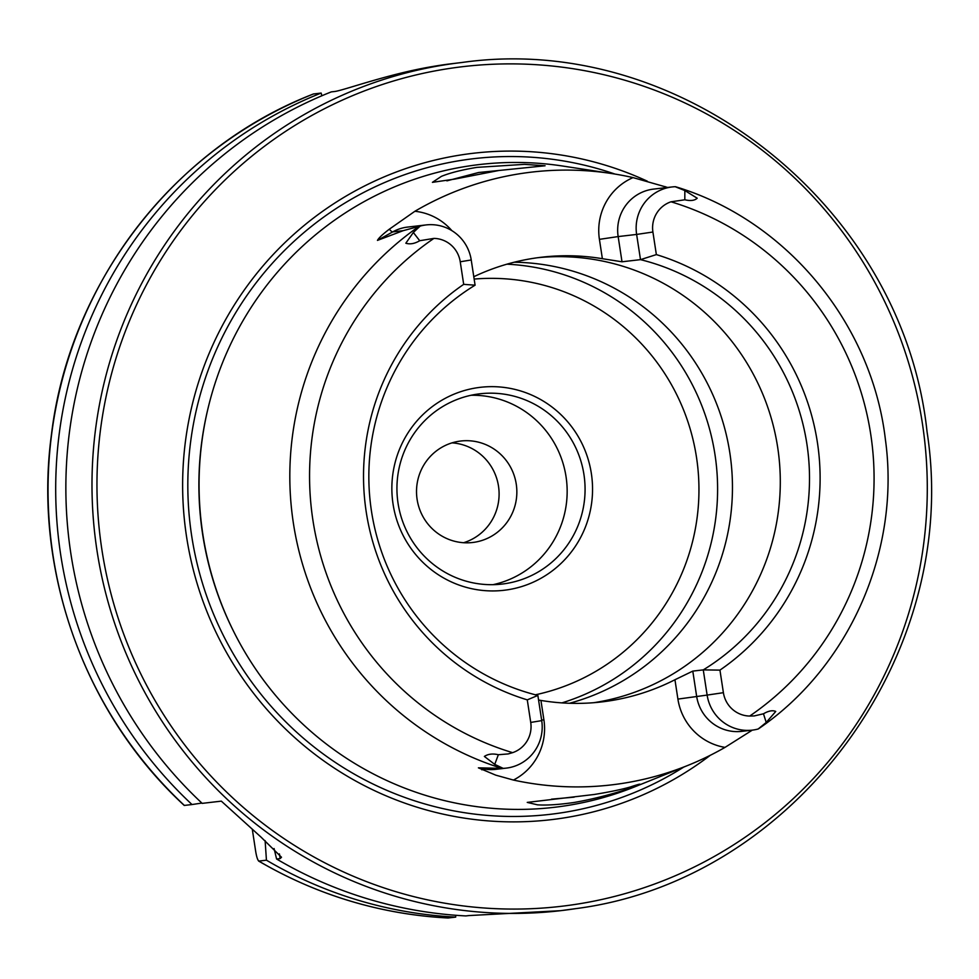 <?xml version="1.0" encoding="UTF-8"?>
<svg xmlns="http://www.w3.org/2000/svg" width="979" height="979" viewBox="0 0 979 979"><rect width="100%" height="100%" fill="white"/><g stroke="black" fill="none" stroke-linecap="round" stroke-linejoin="round"><path stroke-width="1.47" d="M441.394 176.367C449.948 172.867 461.782 169.869 476.883 167.372L524.401 164.362L545.07 165.769L498.837 170.493L454.611 179.12L432.424 182.339L441.394 176.367M499.155 170.444L478.584 172.512L446.913 180.858M630.146 787.043C658.586 777.436 620.833 794.373 574.061 802.486C558.911 804.665 546.723 805.448 537.495 804.836L527.24 802.401L594.314 794.471C609.452 791.999 621.396 789.515 630.146 787.043L639.703 784.399M471.229 259.973L460.24 261.772L463.691 284.351L475.084 285.183L471.229 259.973A41.546 40.8 83.4 0 0 426.122 224.925A41.546 40.8 83.4 0 0 424.629 225.133A41.546 40.8 83.4 0 0 420.199 226.076L403.201 230.665L377.453 240.393C378.738 237.983 382.703 234.25 389.324 229.196L414.876 211.28A310.013 304.408 83.4 0 1 520.767 173.589A310.013 304.408 83.4 0 1 611.74 173.552L562.876 166.063A323.559 317.71 83.4 0 0 467.925 166.112A323.559 317.71 83.4 0 0 202.861 534.412A323.559 317.71 83.4 0 0 565.801 805.754A323.559 317.71 83.4 0 0 634.943 786.749L688.029 765.345A307.883 302.315 83.4 0 0 724.998 747.393L752.325 730.126M672.169 186.94A41.546 40.8 -96.6 0 0 636.631 234.434L652.907 232.023L656.358 254.601L640.499 259.643A224.338 220.275 83.4 0 1 806.88 443.915A224.338 220.275 83.4 0 1 703.265 669.893L707.132 695.09L677.909 699.092L674.947 679.744L692.789 671.104L703.265 669.893L719.944 670.113L723.395 692.679L707.132 695.09A41.546 40.8 83.4 0 0 752.239 730.138A41.546 40.8 83.4 0 0 753.732 729.942A41.546 40.8 83.4 0 0 758.162 729L766.227 722.453L775.747 711.452C772.615 710.056 768.527 710.84 763.473 713.789L754.234 715.93L749.706 716.053A287.373 282.185 83.4 0 0 870.71 434.162A287.373 282.185 83.4 0 0 671.019 201.796L684.823 199.789C690.574 201.099 694.698 200.573 697.207 198.223L684.835 190.55L675.18 186.708A41.546 40.8 -96.6 0 0 672.169 186.94L653.678 189.082A41.546 40.8 -96.6 0 0 618.153 236.575L636.631 234.434L640.499 259.643L622.008 261.785L602.379 258.701A224.338 220.275 -96.6 0 0 541.779 257.196A224.338 220.275 -96.6 0 0 533.726 258.285A224.338 220.275 -96.6 0 0 473.787 276.727M541.644 720.128L543.896 719.785A57.724 56.684 -96.6 0 1 513.424 780.055L495.753 775.148L478.401 767.842L503.182 768.368L494.725 764.379L484.372 756.437C488.044 753.989 492.706 753.414 498.36 754.723L508.199 753.928L512.617 752.655A27.498 27.008 -96.6 0 0 530.728 722.429L527.277 699.863A232.439 228.242 83.4 0 1 366.244 512.054A232.439 228.242 83.4 0 1 463.691 284.351M530.728 722.429L541.717 720.63A41.546 40.8 -96.6 0 1 507.685 767.928A41.546 40.8 -96.6 0 1 506.192 768.123A41.546 40.8 -96.6 0 1 503.182 768.368M507.66 589.786A102.159 100.323 83.4 0 0 591.353 473.493A102.159 100.323 83.4 0 0 476.749 387.806A102.159 100.323 83.4 0 0 393.056 504.099A102.159 100.323 83.4 0 0 507.66 589.786M505.494 583.606A95.783 94.045 83.4 0 0 584.206 476.332A95.783 94.045 83.4 0 0 479.955 393.791A95.783 94.045 83.4 0 0 476.516 394.256A95.783 94.045 83.4 0 0 397.804 501.542A95.783 94.045 83.4 0 0 502.056 584.071A95.783 94.045 83.4 0 0 505.494 583.606M561.922 702.885A224.338 220.275 83.4 0 0 715.833 460.73A224.338 220.275 83.4 0 0 506.926 264.183M569.497 703.265A224.338 220.275 83.4 0 0 730.689 459.016A224.338 220.275 83.4 0 0 514.22 262.225M593.666 702.714A224.338 220.275 83.4 0 0 593.886 702.677A224.338 220.275 83.4 0 0 778.513 453.363A224.338 220.275 83.4 0 0 537.936 257.685M647.29 181.176A335.479 329.409 83.4 0 0 461.39 154.878A335.479 329.409 83.4 0 0 186.561 536.749A335.479 329.409 83.4 0 0 562.876 818.089A335.479 329.409 83.4 0 0 710.264 755.311M474.411 542.256A51.079 50.162 83.4 0 0 516.386 485.033A51.079 50.162 83.4 0 0 460.791 441.015A51.079 50.162 83.4 0 0 458.955 441.272A51.079 50.162 83.4 0 0 416.981 498.482A51.079 50.162 83.4 0 0 472.576 542.501A51.079 50.162 83.4 0 0 474.411 542.256M452.004 442.863A51.079 50.162 -96.6 0 1 498.752 488.031A51.079 50.162 -96.6 0 1 463.605 542.721M493.049 584.671A95.783 94.045 83.4 0 0 566.511 480.163A95.783 94.045 83.4 0 0 471.046 395.271M469.027 915.561L560.575 910.678A426.954 419.245 83.4 0 0 575.909 908.61L560.575 910.678A426.954 419.245 83.4 0 1 95.869 542.745A426.954 419.245 83.4 0 1 446.754 64.541A426.954 419.245 83.4 0 1 462.076 62.472L448.064 64.161A426.954 419.245 -96.6 0 0 439.791 65.348A426.954 419.245 -96.6 0 0 431.543 66.707C387.378 74.184 342.136 90.9 334.475 91.512L331.318 91.879A426.954 419.245 83.4 0 0 202.176 803.367L221.327 801.14L260.965 837.045L281.499 857.249L280.153 858.595L276.592 859.011A426.954 419.245 83.4 0 0 465.869 915.928L469.027 915.561M674.947 679.744A224.338 220.275 -96.6 0 1 609.587 700.854A224.338 220.275 -96.6 0 1 601.534 701.943A224.338 220.275 -96.6 0 1 540.934 700.438L538.56 700.009M513.424 780.055A307.883 302.315 83.4 0 0 622.228 783.433A307.883 302.315 83.4 0 0 688.029 765.345M667.654 187.466L633.034 177.603A310.013 304.408 83.4 0 0 611.74 173.552M758.468 728.841L758.468 728.841C849.76 666.638 900.766 550.149 885.371 439.314C871.775 323.131 786.039 219.859 675.51 186.72M652.907 232.023A27.498 27.008 -96.6 0 1 671.019 201.796M719.944 670.113A232.439 228.242 83.4 0 0 817.392 442.398A232.439 228.242 83.4 0 0 656.358 254.601M723.395 692.679A27.498 27.008 83.4 0 0 749.706 716.053M460.24 261.772A27.498 27.008 83.4 0 0 433.93 238.399L419.71 240.724C414.668 243.698 410.042 244.53 405.832 243.22L413.334 232.476L420.199 226.076M475.084 285.183A224.338 220.275 83.4 0 0 371.469 511.148A224.338 220.275 83.4 0 0 537.863 695.433L527.277 699.863M184.248 805.448C84.463 713.458 33.225 570.794 51.349 435.398C69.068 284.069 173.467 148.025 313.439 93.972L321.149 93.066A426.954 419.245 83.4 0 0 192.006 804.542L184.248 805.436M201.845 803.061L192.006 804.542M321.149 93.066L321.871 95.771M265.113 840.618L266.435 860.186L258.799 861.079C257.538 859.954 256.449 856.405 255.531 850.408L252.349 829.592M448.064 917.996A426.954 419.245 83.4 0 1 258.799 861.079L258.603 861.03C317.343 895.308 380.488 914.3 448.015 917.996L455.712 917.103L455.627 915.267M266.435 860.186A426.954 419.245 83.4 0 0 455.712 917.103M276.592 859.011L274.083 848.548M551.52 799.158L574.159 797.151M541.717 720.63L537.863 695.433M426.122 224.925L407.631 227.079A41.546 40.8 83.4 0 0 406.138 227.275A41.546 40.8 83.4 0 0 392.738 231.888L377.453 240.393M389.324 229.196A16.178 2.839 -119.1 0 0 392.738 231.888L403.201 230.665M763.473 713.789L766.227 722.453M506.192 768.123L495.717 769.347A41.546 40.8 -96.6 0 1 483.039 768.796A16.178 2.913 -78.4 0 0 481.839 769.837M535.366 694.796A210.497 206.691 83.4 0 0 696.669 458.453A210.497 206.691 83.4 0 0 474.154 279.076M207.768 409.455A320.39 314.602 83.4 0 0 233.528 631.21M614.959 174.066A330.045 324.086 83.4 0 0 462.064 160.262A330.045 324.086 83.4 0 0 191.688 535.954A330.045 324.086 83.4 0 0 561.909 812.741A330.045 324.086 83.4 0 0 683.734 767.083M448.198 68.652A422.695 415.059 83.4 0 0 101.914 549.819A422.695 415.059 83.4 0 0 576.068 904.302A422.695 415.059 83.4 0 0 922.34 423.148A422.695 415.059 83.4 0 0 448.198 68.652M419.085 226.32A304.383 298.889 83.4 0 0 293.382 523.19A304.383 298.889 83.4 0 0 502.043 768.429M433.93 238.399A287.373 282.185 83.4 0 0 312.925 520.29A287.373 282.185 83.4 0 0 512.617 752.655M313.513 93.947A426.954 419.245 83.4 0 0 184.37 805.436M280.153 858.595L279.431 853.908M485.498 768.515L478.401 767.842M498.36 754.723L494.725 764.379M543.896 719.785L540.934 700.438M677.909 699.092A57.724 56.684 83.4 0 0 724.998 747.393M752.239 730.138L741.764 731.362A41.546 40.8 83.4 0 1 696.644 696.314L692.789 671.104M451.845 230.628A57.724 56.684 83.4 0 0 414.876 211.28M413.334 232.476L419.71 240.724M602.379 258.701L599.417 239.353A57.724 56.684 -96.6 0 1 633.034 177.603M599.417 239.353L618.153 236.575L622.008 261.785M665.145 186.61A16.178 2.913 -78.4 0 0 665.255 187.748M684.835 190.55L684.823 199.789M575.921 908.61C794.911 880.464 961.721 653.948 927.064 431.874C903.287 207.279 681.751 31.23 462.076 62.472"/></g></svg>
